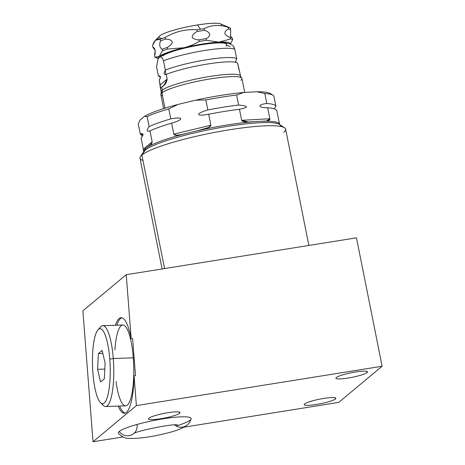 <?xml version="1.0" encoding="UTF-8"?>
<svg xmlns="http://www.w3.org/2000/svg" width="465" height="465" viewBox="0 0 465 465"><rect width="100%" height="100%" fill="white"/><g stroke="black" fill="none" stroke-linecap="round" stroke-linejoin="round"><path stroke-width="0.7" d="M162.105 268.962L139.982 158.228A74.261 10.724 -11.3 0 1 141.883 155.037L164.569 268.567L141.883 155.037A74.261 10.724 -11.3 0 1 220.148 131.368A74.261 10.724 -11.3 0 1 285.62 129.125L308.859 245.45M126.236 274.705L131.194 338.689L132.624 338.642L135.501 375.755L134.071 375.801L136.379 405.608L382.12 366.24L356.463 237.824L126.236 274.705L82.88 310.847L93.017 441.75L82.88 310.847L126.236 274.705L356.463 237.824L126.236 274.705L82.88 310.847L93.017 441.75L122.929 436.961L93.017 441.75L136.379 405.608L134.071 375.801A47.79 11.218 88 0 1 118.197 406.085A47.79 11.218 -92 0 0 124.428 413.222A47.79 11.218 -92 0 0 134.071 375.801L135.501 375.755L132.624 338.642L131.194 338.689L126.236 274.705L131.194 338.689A47.79 11.218 -92 0 0 121.121 317.7A47.79 11.218 -92 0 0 115.401 325.256A47.79 11.218 88 0 1 131.194 338.689L132.624 338.642L135.501 375.755L134.071 375.801L136.379 405.608L382.12 366.24L356.463 237.824L382.12 366.24L338.764 402.382L382.12 366.24L136.379 405.608L93.017 441.75L122.929 436.961M183.913 427.19L338.764 402.382L183.913 427.19L338.764 402.382L382.12 366.24M125.137 413.1A47.79 11.218 88 0 1 119.627 406.032A47.79 11.218 -92 0 0 125.137 413.1A47.79 11.218 -92 0 1 119.627 406.032M116.831 325.204A47.79 11.218 88 0 1 121.842 317.775A47.79 11.218 -92 0 0 116.831 325.204A47.79 11.218 -92 0 1 121.842 317.775M102.806 325.692L122.807 325A40.438 9.492 88 0 1 133.286 357.841A40.438 9.492 -92 0 0 123.853 325.209A40.438 9.492 -92 0 0 114.925 349.976A40.438 9.492 88 0 1 123.853 325.209A40.438 9.492 88 0 1 133.286 357.841A40.438 9.492 88 0 1 128.259 404.044A40.438 9.492 88 0 1 116.012 381.457A40.438 9.492 -92 0 0 128.259 404.044A40.438 9.492 -92 0 0 133.286 357.841L113.286 358.532A40.438 9.492 -92 0 0 102.806 325.692A40.438 9.492 -92 0 0 99.278 328.9A40.438 9.492 -92 0 1 113.286 358.532L109.769 359.183A37.496 8.8 -92 0 0 97.964 329.912A37.496 8.8 -92 0 0 92.924 373.221A37.496 8.8 -92 0 0 104.201 403.016A37.496 8.8 -92 0 0 109.769 359.183A37.496 8.8 -92 0 0 98.493 329.389A37.496 8.8 -92 0 0 92.924 373.221A37.496 8.8 -92 0 0 100.481 402.644A37.496 8.8 -92 0 0 109.769 359.183L113.286 358.532A40.438 9.492 88 0 1 103.271 405.399L100.481 402.644M336.34 377.499A16.101 2.325 -11.3 0 1 355.336 372.017A16.101 2.325 -11.3 0 1 367.094 372.57A16.101 2.325 -11.3 0 1 348.105 378.051A16.101 2.325 -11.3 0 1 336.34 377.499A16.101 2.325 168.7 0 0 335.928 378.19A16.101 2.325 168.7 0 0 350.128 377.702A16.101 2.325 168.7 0 0 367.094 372.57A16.101 2.325 168.7 0 0 367.507 371.878A16.101 2.325 168.7 0 0 353.313 372.366A16.101 2.325 168.7 0 0 336.34 377.499A16.101 2.325 -11.3 0 1 362.537 371.192A16.101 2.325 -11.3 0 1 356.277 376.412A16.101 2.325 -11.3 0 1 336.34 377.499M304.639 403.922A16.101 2.325 -11.3 0 1 323.634 398.447A16.101 2.325 -11.3 0 1 335.393 398.999A16.101 2.325 -11.3 0 1 316.398 404.474A16.101 2.325 -11.3 0 1 304.639 403.922A16.101 2.325 168.7 0 0 304.226 404.614A16.101 2.325 168.7 0 0 318.42 404.132A16.101 2.325 168.7 0 0 335.393 398.999A16.101 2.325 168.7 0 0 335.806 398.307A16.101 2.325 168.7 0 0 321.611 398.79A16.101 2.325 168.7 0 0 304.639 403.922A16.101 2.325 -11.3 0 1 330.836 397.616A16.101 2.325 -11.3 0 1 324.576 402.841A16.101 2.325 -11.3 0 1 304.639 403.922M148.893 418.198A16.101 2.325 -11.3 0 1 167.882 412.722A16.101 2.325 -11.3 0 1 179.647 413.275A16.101 2.325 -11.3 0 1 160.652 418.75A16.101 2.325 -11.3 0 1 148.893 418.198A16.101 2.325 168.7 0 0 148.48 418.889A16.101 2.325 168.7 0 0 162.674 418.407A16.101 2.325 168.7 0 0 179.647 413.275A16.101 2.325 168.7 0 0 180.06 412.583A16.101 2.325 168.7 0 0 165.866 413.065A16.101 2.325 168.7 0 0 148.893 418.198A16.101 2.325 -11.3 0 1 175.09 411.897A16.101 2.325 -11.3 0 1 168.824 417.117A16.101 2.325 -11.3 0 1 148.893 418.198M174.555 424.987A10.218 9.771 50.2 0 0 187.099 425.062A10.218 9.771 50.2 0 1 187.081 425.08A10.218 9.771 -129.8 0 1 174.555 424.987A10.218 9.771 50.2 0 0 187.081 425.08C180.205 430.358 167.673 433.055 156.711 435.473C149.021 437.059 141.494 438.053 134.129 438.443L129.276 438.39C125.608 438.629 121.993 436.972 118.436 433.415A37.159 5.365 -11.3 0 1 119.226 431.468A37.159 5.365 -11.3 0 1 163.058 418.831A37.159 5.365 -11.3 0 1 190.197 420.098M366.862 371.401L367.094 372.57M335.16 397.825L335.393 398.999M179.414 412.1L179.647 413.275M176.125 426.027A37.159 5.365 -11.3 0 0 174.898 417.285A37.159 5.365 -11.3 0 0 119.226 431.468A37.159 5.365 -11.3 0 0 118.436 433.415A37.159 5.365 -11.3 0 1 119.226 431.468A10.218 9.771 50.2 0 0 133.472 433.828A10.218 9.771 -129.8 0 1 119.226 431.468A37.159 5.365 -11.3 0 1 159.652 419.401A37.159 5.365 -11.3 0 1 191.132 418.889C190.278 421.604 188.93 423.667 187.081 425.08M133.717 433.63L133.397 433.874C134.1 431.328 175.834 422.981 177.496 425.062M97.964 329.912L100.556 326.965A40.438 9.492 88 0 1 113.286 358.532L133.286 357.841A40.438 9.492 88 0 1 125.602 405.829L105.602 406.52A40.438 9.492 -92 0 0 113.286 358.532L133.286 357.841M104.329 378.859L100.574 381.986L97.592 369.332L98.365 353.551L102.126 350.418L105.102 363.072L104.329 378.859L100.574 381.986L97.592 369.332L104.805 369.082L97.592 369.332L98.365 353.551L102.823 353.394L98.365 353.551L102.126 350.418L105.102 363.072L104.329 378.859L105.102 363.072L102.126 350.418L98.365 353.551L97.592 369.332L100.574 381.986L104.329 378.859M109.769 359.183L113.286 358.532A40.438 9.492 -92 0 1 111.245 397.354A40.438 9.492 -92 0 1 101.858 403.556A40.438 9.492 -92 0 0 105.602 406.52M164.569 268.567L141.883 155.037L145.196 150.149A69.907 10.096 -11.3 0 0 143.854 151.561A69.907 10.096 -11.3 0 1 145.196 150.149L141.883 155.037A74.261 10.724 168.7 0 0 140.453 156.536A74.261 10.724 168.7 0 0 142.964 160.442A74.261 10.724 -11.3 0 1 210.697 133.164A74.261 10.724 -11.3 0 1 283.714 132.316A74.261 10.724 168.7 0 0 284.534 127.747A74.261 10.724 168.7 0 0 214.824 132.356A74.261 10.724 168.7 0 0 141.883 155.037L145.196 150.149A69.907 10.096 -11.3 0 1 213.865 128.793A69.907 10.096 -11.3 0 1 279.482 124.457A69.907 10.096 -11.3 0 0 213.865 128.793A69.907 10.096 -11.3 0 0 145.196 150.149A2.203 2.11 50.2 0 0 145.51 148.538A2.203 2.11 -129.8 0 1 145.196 150.149A2.203 2.11 50.2 0 0 145.51 148.538A69.256 10.003 -11.3 0 1 146.963 147.469A69.256 10.003 168.7 0 0 145.51 148.538A69.256 10.003 168.7 0 0 144.481 149.538A69.256 10.003 -11.3 0 1 145.51 148.538A69.256 10.003 168.7 0 0 144.481 149.538A69.256 10.003 168.7 0 0 143.737 151.509L143.534 150.503M279.593 124.527A69.256 10.003 168.7 0 0 261.993 121.255L266.503 121.022L269.851 118.761L267.654 107.775L269.851 118.761C270.223 120.569 267.608 121.4 261.993 121.255C267.608 121.4 270.223 120.569 269.851 118.761L241.655 120.296L248.287 122.016L254.099 121.679A69.256 10.003 168.7 0 0 197.305 130.781C206.042 129.078 210.569 127.23 210.878 125.23L208.68 114.239A69.256 10.003 -11.3 0 1 239.463 109.31L241.655 120.296C242.713 122.039 246.857 122.498 254.099 121.679A69.256 10.003 -11.3 0 1 261.993 121.255A69.256 10.003 168.7 0 1 279.57 124.37A69.256 10.003 168.7 0 0 261.993 121.255A69.256 10.003 168.7 0 0 254.099 121.679A69.256 10.003 168.7 0 0 197.305 130.781A69.256 10.003 168.7 0 0 186.93 133.275A69.256 10.003 168.7 0 0 146.963 147.469C150.189 145.807 151.921 143.929 152.165 141.837L149.974 130.851A69.256 10.003 -11.3 0 1 171.631 123.161L173.829 134.147C174.445 135.89 178.81 135.6 186.93 133.275A69.256 10.003 168.7 0 0 146.963 147.469L151.113 144.348M274.274 108.816L275.919 106.258A69.256 10.003 168.7 0 0 266.8 103.497L264.8 93.506L256.994 91.768L243.561 92.5L236.609 95.04L238.609 105.032C248.63 105.944 248.915 107.369 239.463 109.31L241.655 120.296L269.851 118.761L241.655 120.296L239.463 109.31C248.915 107.369 248.63 105.944 238.609 105.032L236.609 95.04L243.561 92.5L256.994 91.768A67.053 9.684 168.7 0 1 271.31 94.505A67.053 9.684 168.7 0 0 256.994 91.768L264.8 93.506A69.256 10.003 168.7 0 1 273.926 96.267L275.919 106.258L273.926 96.267A69.256 10.003 168.7 0 0 272.996 95.261A69.256 10.003 168.7 0 0 264.8 93.506A69.256 10.003 -11.3 0 1 273.926 96.267L275.919 106.258A69.256 10.003 168.7 0 0 266.8 103.497L264.8 93.506L256.994 91.768L243.561 92.5A67.053 9.684 168.7 0 0 195.701 100.167A67.053 9.684 -11.3 0 1 243.561 92.5L236.609 95.04A69.256 10.003 168.7 0 0 205.832 99.975L195.701 100.167L178.049 104.416L168.778 108.891A69.256 10.003 168.7 0 0 147.12 116.581L144.377 116.372A67.053 9.684 -11.3 0 1 178.049 104.416L168.778 108.891L178.049 104.416L195.701 100.167L205.832 99.975L207.826 109.961C195.312 113.582 195.579 116.715 208.68 114.239A69.256 10.003 -11.3 0 1 239.463 109.31C248.915 107.369 248.63 105.944 238.609 105.032A69.256 10.003 168.7 0 0 207.826 109.961L205.832 99.975A69.256 10.003 -11.3 0 1 236.609 95.04L238.609 105.032A69.256 10.003 168.7 0 0 207.826 109.961C195.312 113.582 195.579 116.715 208.68 114.239L210.878 125.23L173.829 134.147L171.631 123.161C183.78 119.72 184.111 116.326 170.777 118.877L168.778 108.891A69.256 10.003 168.7 0 0 147.12 116.581L149.114 126.567L147.12 116.581A69.256 10.003 -11.3 0 1 168.778 108.891L170.777 118.877A69.256 10.003 168.7 0 0 149.114 126.567C146.341 130.456 146.626 131.886 149.974 130.851L152.165 141.837L143.307 149.219L141.116 138.233C143.883 134.339 143.598 132.909 140.256 133.955L138.262 123.963L140.151 119.894L144.377 116.372L147.12 116.581L149.114 126.567C146.341 130.456 146.626 131.886 149.974 130.851A69.256 10.003 -11.3 0 1 171.631 123.161C183.78 119.72 184.111 116.326 170.777 118.877A69.256 10.003 168.7 0 0 149.114 126.567C146.341 130.456 146.626 131.886 149.974 130.851L152.165 141.837L143.307 149.219L152.165 141.837C151.921 143.929 150.189 145.807 146.963 147.469A69.256 10.003 168.7 0 0 145.51 148.538M264.8 93.506L266.8 103.497C257.616 104.486 257.424 107.682 267.654 107.775A69.256 10.003 -11.3 0 1 276.774 110.536L279.663 124.603M210.878 125.23C210.569 127.23 206.042 129.078 197.305 130.781A69.256 10.003 168.7 0 0 186.93 133.275A69.256 10.003 -11.3 0 1 197.305 130.781L208.576 127.515L210.878 125.23L173.829 134.147L176.258 135.251L181.49 134.594L186.93 133.275C178.81 135.6 174.445 135.89 173.829 134.147L210.878 125.23L208.68 114.239C195.579 116.715 195.312 113.582 207.826 109.961L205.832 99.975L195.701 100.167L178.049 104.416A67.053 9.684 168.7 0 0 144.377 116.372L140.151 119.894L138.262 123.963L140.256 133.955A69.256 10.003 168.7 0 0 142.755 135.675L142.883 135.298M267.654 107.775A69.256 10.003 -11.3 0 1 276.774 110.536A69.256 10.003 168.7 0 0 267.654 107.775C257.424 107.682 257.616 104.486 266.8 103.497C257.616 104.486 257.424 107.682 267.654 107.775L269.851 118.761M256.994 91.768A67.053 9.684 -11.3 0 1 270.438 93.593L272.996 95.261M150.939 144.534L150.654 143.098M147.12 116.581L144.377 116.372L140.151 119.894L138.262 123.963L140.256 133.955L142.947 135.071L141.116 138.233L143.307 149.219C143.29 151.102 143.685 151.206 144.481 149.538A69.256 10.003 168.7 0 0 143.737 151.509L143.737 151.764M140.256 133.955A69.256 10.003 168.7 0 0 142.755 135.675A69.256 10.003 168.7 0 1 140.256 133.955C143.598 132.909 143.883 134.339 141.116 138.233L143.307 149.219M239.748 72.174L240.527 76.074A40.438 5.842 168.7 0 0 204.879 77.289A40.438 5.842 168.7 0 0 162.256 90.181A4.412 4.22 -129.8 0 1 161.925 92.895L164.976 108.176L161.925 92.895A41.327 5.969 -11.3 0 1 205.478 79.724A41.327 5.969 -11.3 0 1 241.916 78.475L244.706 92.436M241.538 77.882L240.527 76.074A40.438 5.842 168.7 0 0 204.879 77.289A40.438 5.842 168.7 0 0 162.256 90.181A40.438 5.842 168.7 0 0 161.221 91.919L160.983 93.977A41.327 5.969 -11.3 0 1 161.925 92.895A41.327 5.969 -11.3 0 1 203.252 80.131A41.327 5.969 -11.3 0 1 241.538 77.882A41.327 5.969 -11.3 0 1 240.853 80.253A41.327 5.969 168.7 0 0 200.217 80.724A41.327 5.969 168.7 0 0 162.523 95.906M233.895 46.895L234.837 49.424A40.438 5.842 168.7 0 0 204.769 50.47A40.438 5.842 168.7 0 0 163.5 60.851A40.438 5.842 -11.3 0 1 204.769 50.47A40.438 5.842 -11.3 0 1 234.837 49.424L236.691 58.695A40.438 5.842 168.7 0 0 206.623 59.741A40.438 5.842 168.7 0 0 165.354 70.122L163.5 60.851C162.308 57.056 160.762 56.085 158.856 57.939C160.762 56.085 162.308 57.056 163.5 60.851L165.354 70.122C163.552 73.29 163.837 74.72 166.208 74.406L167.15 79.114C166.615 82.741 164.784 85.426 161.651 87.158L162.256 90.181L161.651 87.158C164.784 85.426 166.615 82.741 167.15 79.114L166.208 74.406A40.438 5.842 -11.3 0 1 207.477 64.025A40.438 5.842 -11.3 0 1 237.545 62.978L239.603 71.575M163.645 108.595L160.861 94.674A41.327 5.969 -11.3 0 1 161.925 92.895A4.412 4.22 50.2 0 0 162.256 90.181L161.651 87.158L164.087 85.13L167.15 79.114L160.187 84.915L159.245 80.207C161.064 77.161 160.78 75.731 158.391 75.929L156.536 66.652L158.176 58.613M158.21 58.573L156.536 66.652L158.391 75.929A40.438 5.842 168.7 0 0 160.39 76.661A40.438 5.842 -11.3 0 1 158.391 75.929A40.438 5.842 168.7 0 0 160.39 76.661M158.21 58.578L156.536 66.652L158.391 75.929L160.506 77.178L159.245 80.207L160.431 87.705M158.187 58.602L155.217 57.346A40.438 5.842 -11.3 0 1 154.874 57.183L159.158 56.527L162.442 50.877A40.438 5.842 -11.3 0 1 167.534 49.069L183.855 47.756A36.764 5.307 168.7 0 0 159.158 56.527A36.764 5.307 -11.3 0 1 183.855 47.756A36.764 5.307 -11.3 0 1 218.963 42.129A36.764 5.307 -11.3 0 1 230.303 44.041A36.764 5.307 168.7 0 0 218.963 42.129L230.506 38.979A40.438 5.842 -11.3 0 1 232.651 39.63L230.448 44.111M225.856 45.843A7.353 7.033 -129.8 0 1 230.192 46.512A7.353 7.033 50.2 0 0 225.856 45.843A33.085 4.778 168.7 0 0 201.694 44.71A33.085 4.778 168.7 0 0 162.663 55.963M235.441 62.019L236.691 58.695L235.47 62.229L236.691 58.695L234.837 49.424L233.546 46.43L234.837 49.424L236.691 58.695A40.438 5.842 168.7 0 0 206.623 59.741A40.438 5.842 168.7 0 0 165.354 70.122L165.668 74.679M238.487 67.687L237.545 62.978L239.696 71.947L238.487 67.687M233.628 46.529C233.232 45.733 231.82 44.785 229.385 43.681L225.176 42.844C219.893 42.431 212.703 42.931 203.612 44.326C191.522 46.221 180.699 48.726 171.149 51.853C163.436 54.521 160.844 56.189 159.385 57.451A7.353 7.033 50.2 0 0 158.856 57.939C160.762 56.085 162.308 57.056 163.5 60.851L165.354 70.122C163.552 73.29 163.837 74.72 166.208 74.406A40.438 5.842 -11.3 0 1 207.477 64.025A40.438 5.842 -11.3 0 1 237.545 62.978A40.438 5.842 168.7 0 0 207.477 64.025A40.438 5.842 168.7 0 0 166.208 74.406L167.15 79.114L160.187 84.915L160.535 88.088M155.426 40.275L159.547 36.09A31.835 4.598 -11.3 0 1 197.422 24.971L200.52 29.202A40.438 5.842 168.7 0 0 196.858 29.818A40.438 5.842 -11.3 0 1 200.52 29.202A40.438 5.842 -11.3 0 1 204.1 28.656L204.437 30.341A40.438 5.842 168.7 0 0 197.195 31.498C193.231 33.643 191.656 35.77 192.469 37.88C194.707 39.287 196.84 39.938 198.863 39.845A40.438 5.842 -11.3 0 1 206.105 38.682C207.471 38.252 208.698 37.066 209.785 35.137C209.744 32.992 207.965 31.393 204.437 30.341C207.965 31.393 209.744 32.992 209.785 35.137C208.698 37.066 207.471 38.252 206.105 38.682L206.425 40.286L218.963 42.129L230.506 38.979L230.187 37.374C228.629 37.084 226.955 36.043 225.159 34.265C224.438 32.085 225.554 30.335 228.518 29.028L228.181 27.348C219.486 24.459 211.459 24.895 204.1 28.656L204.437 30.341A40.438 5.842 168.7 0 0 197.195 31.498L196.858 29.818C185.64 29.033 175.096 31.568 165.209 37.433A40.438 5.842 168.7 0 0 160.117 39.24A40.438 5.842 -11.3 0 1 165.209 37.433L165.546 39.118A40.438 5.842 168.7 0 0 160.448 40.926C159.14 44.96 159.698 47.738 162.116 49.273A40.438 5.842 -11.3 0 1 167.214 47.459C169.08 46.639 170.771 45.047 172.288 42.687C172.149 40.443 169.899 39.258 165.546 39.118A40.438 5.842 168.7 0 0 160.448 40.926L160.117 39.24L155.438 40.263L152.549 45.547L152.886 47.232C155.781 47.471 155.444 54.614 154.554 55.579L155.165 50.33L152.886 47.232C155.781 47.471 155.444 54.614 154.554 55.579L154.874 57.183L159.158 56.527A36.764 5.307 168.7 0 0 158.35 58.421M230.57 36.415L230.663 29.679A40.438 5.842 168.7 0 0 228.518 29.028C225.554 30.335 224.438 32.085 225.159 34.265C226.955 36.043 228.629 37.084 230.187 37.374A40.438 5.842 -11.3 0 1 232.331 38.02L232.651 39.63A40.438 5.842 168.7 0 0 230.506 38.979L230.187 37.374A40.438 5.842 -11.3 0 1 232.331 38.02L232.651 39.63A40.438 5.842 168.7 0 0 230.506 38.979L218.963 42.129A36.764 5.307 168.7 0 0 183.855 47.756C188.993 46.512 194.103 44.408 199.183 41.449L198.863 39.845A40.438 5.842 -11.3 0 1 206.105 38.682L206.425 40.286A40.438 5.842 168.7 0 0 199.183 41.449L198.863 39.845C196.84 39.938 194.707 39.287 192.469 37.88C191.656 35.77 193.231 33.643 197.195 31.498L196.858 29.818C185.64 29.033 175.096 31.568 165.209 37.433L165.546 39.118C169.899 39.258 172.149 40.443 172.288 42.687C170.771 45.047 169.08 46.639 167.214 47.459L167.534 49.069A40.438 5.842 168.7 0 0 162.442 50.877L162.116 49.273A40.438 5.842 -11.3 0 1 167.214 47.459L167.534 49.069L183.855 47.756C188.993 46.512 194.103 44.408 199.183 41.449A40.438 5.842 -11.3 0 1 206.425 40.286L218.963 42.129L206.425 40.286L206.105 38.682A40.438 5.842 168.7 0 0 198.863 39.845C196.84 39.938 194.707 39.287 192.469 37.88C191.656 35.77 193.231 33.643 197.195 31.498L196.858 29.818C185.64 29.033 175.096 31.568 165.209 37.433L165.546 39.118C169.899 39.258 172.149 40.443 172.288 42.687C170.771 45.047 169.08 46.639 167.214 47.459L167.534 49.069A40.438 5.842 168.7 0 0 162.442 50.877L162.116 49.273C159.698 47.738 159.14 44.96 160.448 40.926L160.117 39.24C156.926 38.02 154.403 40.124 152.549 45.547L152.886 47.232A40.438 5.842 168.7 0 0 153.183 47.378A40.438 5.842 168.7 0 1 152.886 47.232L152.549 45.547C154.403 40.124 156.926 38.02 160.117 39.24A40.438 5.842 -11.3 0 1 165.209 37.433M229.983 27.83A40.438 5.842 168.7 0 1 230.326 27.993L230.663 29.679A40.438 5.842 168.7 0 0 228.518 29.028L228.181 27.348A40.438 5.842 -11.3 0 1 230.326 27.993L230.663 29.679A40.438 5.842 168.7 0 0 228.518 29.028L228.181 27.348C219.486 24.459 211.459 24.895 204.1 28.656A40.438 5.842 168.7 0 0 200.52 29.202L197.422 24.971A31.835 4.598 -11.3 0 1 221.038 25.715A31.835 4.598 168.7 0 0 185.901 27.139A31.835 4.598 168.7 0 0 162.192 38.467A31.835 4.598 -11.3 0 1 165.877 32.771A31.835 4.598 -11.3 0 1 197.422 24.971A31.835 4.598 -11.3 0 1 220.613 23.889L229.983 27.83A40.438 5.842 168.7 0 0 228.181 27.348C219.486 24.459 211.459 24.895 204.1 28.656L204.437 30.341C207.965 31.393 209.744 32.992 209.785 35.137C208.698 37.066 207.471 38.252 206.105 38.682M154.874 57.183A40.438 5.842 168.7 0 0 157.019 57.834A40.438 5.842 168.7 0 1 154.874 57.183L154.554 55.579L154.874 57.183L159.158 56.527L162.442 50.877L162.116 49.273C159.698 47.738 159.14 44.96 160.448 40.926L160.117 39.24M164.976 108.176L161.925 92.895A4.412 4.22 -129.8 0 0 162.256 90.181A40.438 5.842 168.7 0 0 161.221 91.919L160.442 88.025M93.017 441.75L136.379 405.608M92.924 373.221A37.496 8.8 -92 0 0 108.025 394.576A37.496 8.8 -92 0 0 103.091 330.813A37.496 8.8 -92 0 0 92.924 373.221M97.592 369.332L104.805 369.082M98.365 353.551L102.823 353.394M168.778 108.891L170.777 118.877A69.256 10.003 168.7 0 0 149.114 126.567M170.777 118.877C184.111 116.326 183.78 119.72 171.631 123.161L173.829 134.147M280.494 126.404A69.907 10.096 168.7 0 0 213.203 128.921A69.907 10.096 168.7 0 0 143.377 152.834M261.993 121.255A69.256 10.003 168.7 0 0 254.099 121.679C246.857 122.498 242.713 122.039 241.655 120.296M158.391 75.929C160.78 75.731 161.064 77.161 159.245 80.207L160.187 84.915L167.15 79.114M161.651 87.158C160.501 88.995 160.012 88.245 160.187 84.915M240.114 77.202A40.438 5.842 168.7 0 0 199.874 78.242A40.438 5.842 168.7 0 0 161.983 92.773M230.506 38.979L230.187 37.374C228.629 37.084 226.955 36.043 225.159 34.265C224.438 32.085 225.554 30.335 228.518 29.028M230.303 44.041A36.764 5.307 168.7 0 0 218.963 42.129A36.764 5.307 168.7 0 0 183.855 47.756C188.993 46.512 194.103 44.408 199.183 41.449L198.863 39.845M230.187 37.374A40.438 5.842 168.7 0 1 232.331 38.02L232.651 39.63M228.181 27.348A40.438 5.842 168.7 0 1 230.326 27.993L230.663 29.679M197.422 24.971L200.52 29.202A40.438 5.842 -11.3 0 0 196.858 29.818M162.442 50.877L159.158 56.527A36.764 5.307 168.7 0 1 183.855 47.756L167.534 49.069M134.071 375.801A47.79 11.218 88 0 1 118.197 406.085M115.401 325.256A47.79 11.218 88 0 1 131.194 338.689M119.226 431.468A10.218 9.771 50.2 0 0 131.147 435.153A10.218 9.771 50.2 0 0 136.983 424.469M275.919 106.258A69.256 10.003 168.7 0 0 266.8 103.497M238.609 105.032A69.256 10.003 168.7 0 0 207.826 109.961M254.099 121.679A69.256 10.003 168.7 0 0 197.305 130.781M239.463 109.31A69.256 10.003 168.7 0 0 208.68 114.239M186.93 133.275A69.256 10.003 168.7 0 0 146.963 147.469M171.631 123.161A69.256 10.003 168.7 0 0 149.974 130.851M236.609 95.04A69.256 10.003 168.7 0 0 205.832 99.975M243.561 92.5A67.053 9.684 168.7 0 0 195.701 100.167M178.049 104.416A67.053 9.684 168.7 0 0 144.377 116.372M144.481 149.538A69.256 10.003 168.7 0 0 143.778 151.666M163.5 60.851A40.438 5.842 -11.3 0 1 204.769 50.47A40.438 5.842 -11.3 0 1 234.837 49.424M165.354 70.122A40.438 5.842 -11.3 0 1 206.623 59.741A40.438 5.842 -11.3 0 1 236.691 58.695M197.195 31.498A40.438 5.842 -11.3 0 1 204.437 30.341M167.214 47.459A40.438 5.842 168.7 0 0 162.116 49.273M204.1 28.656A40.438 5.842 168.7 0 0 200.52 29.202M165.546 39.118A40.438 5.842 168.7 0 0 160.448 40.926M199.183 41.449A40.438 5.842 -11.3 0 1 206.425 40.286M143.854 151.561L140.453 156.536M284.534 127.747L279.482 124.457M159.385 57.451L158.379 58.387M160.105 76.277L160.501 77.277M235.435 61.63L235.825 62.624M232.035 37.88L230.315 35.869M154.903 49.383L153.183 47.378"/></g></svg>
